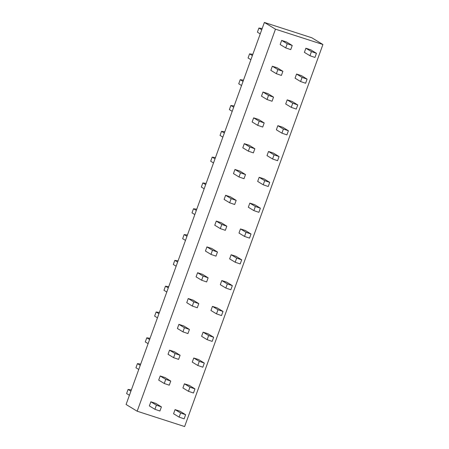 <?xml version="1.0" encoding="UTF-8"?>
<svg xmlns="http://www.w3.org/2000/svg" width="449" height="449" viewBox="0 0 449 449"><rect width="100%" height="100%" fill="white"/><g stroke="black" fill="none" stroke-linecap="round" stroke-linejoin="round"><path stroke-width="0.67" d="M184.623 426.55L137.169 411.217L126.079 404.493L264.377 22.45L311.831 37.783L322.921 44.507L184.623 426.55M322.921 44.507L275.467 29.179L137.169 411.217M311.432 51.596L309.939 55.727L304.394 52.365L305.887 48.234L310.73 49.8L316.444 53.313L311.432 51.596L305.887 48.234M287.22 43.772L285.727 47.903L280.182 44.541L281.675 40.41L286.518 41.976L292.232 45.495L287.22 43.772L281.675 40.41M277.875 69.589L276.382 73.715L270.837 70.353L272.33 66.222L277.173 67.788L282.887 71.307L277.875 69.589L272.33 66.222M302.087 77.408L300.594 81.538L295.049 78.177L296.542 74.046L301.386 75.612L307.099 79.131L302.087 77.408L296.542 74.046M268.53 95.401L267.037 99.532L261.492 96.165L262.985 92.039L267.829 93.6L273.542 97.119L268.53 95.401L262.985 92.039M292.742 103.225L291.249 107.356L285.704 103.988L287.197 99.858L292.041 101.423L297.754 104.943L292.742 103.225L287.197 99.858M259.185 121.213L257.692 125.344L252.147 121.982L253.64 117.851L258.484 119.417L264.197 122.936L259.185 121.213L253.64 117.851M283.398 129.037L281.905 133.168L276.36 129.806L277.852 125.675L282.696 127.235L288.41 130.754L283.398 129.037L277.852 125.675M249.84 147.025L248.348 151.156L242.802 147.794L244.295 143.663L249.139 145.229L254.852 148.748L249.84 147.025L244.295 143.663M274.053 154.849L272.56 158.98L267.015 155.618L268.513 151.487L273.351 153.053L279.065 156.572L274.053 154.849L268.513 151.487M240.501 172.843L239.003 176.973L233.458 173.606L234.956 169.475L239.794 171.041L245.508 174.56L240.501 172.843L234.956 169.475M264.708 180.666L263.215 184.792L257.67 181.43L259.168 177.299L264.006 178.865L269.72 182.384L264.708 180.666L259.168 177.299M231.156 198.654L229.658 202.785L224.113 199.423L225.611 195.293L230.449 196.858L236.163 200.372L231.156 198.654L225.611 195.293M255.369 206.478L253.87 210.609L248.325 207.242L249.824 203.116L254.662 204.677L260.381 208.196L255.369 206.478L249.824 203.116M221.812 224.466L220.313 228.597L214.768 225.235L216.266 221.104L221.11 222.67L226.824 226.189L221.812 224.466L216.266 221.104M246.024 232.29L244.525 236.421L238.98 233.059L240.479 228.928L245.322 230.494L251.036 234.013L246.024 232.29L240.479 228.928M212.467 250.284L210.968 254.409L205.423 251.047L206.922 246.916L211.765 248.482L217.479 252.001L212.467 250.284L206.922 246.916M236.679 258.102L235.181 262.233L229.635 258.871L231.134 254.74L235.978 256.306L241.691 259.825L236.679 258.102L231.134 254.74M203.122 276.096L201.623 280.227L196.078 276.865L197.577 272.734L202.42 274.294L208.134 277.813L203.122 276.096L197.577 272.734M227.334 283.92L225.836 288.05L220.296 284.683L221.789 280.552L226.633 282.118L232.346 285.637L227.334 283.92L221.789 280.552M193.777 301.908L192.284 306.038L186.739 302.677L188.232 298.546L193.076 300.112L198.789 303.631L193.777 301.908L188.232 298.546M217.989 309.731L216.491 313.862L210.951 310.5L212.444 306.37L217.288 307.935L223.001 311.449L217.989 309.731L212.444 306.37M184.432 327.719L182.939 331.85L177.394 328.488L178.887 324.358L183.731 325.923L189.444 329.443L184.432 327.719L178.887 324.358M208.645 335.543L207.152 339.674L201.607 336.312L203.1 332.181L207.943 333.747L213.657 337.266L208.645 335.543L203.1 332.181M175.088 353.537L173.595 357.668L168.049 354.3L169.542 350.175L174.386 351.735L180.1 355.254L175.088 353.537L169.542 350.175M199.3 361.361L197.807 365.486L192.262 362.124L193.755 357.993L198.598 359.559L204.312 363.078L199.3 361.361L193.755 357.993M165.743 379.349L164.25 383.48L158.705 380.118L160.198 375.987L165.041 377.553L170.755 381.072L165.743 379.349L160.198 375.987M189.955 387.173L188.462 391.304L182.917 387.942L184.41 383.811L189.254 385.371L194.967 388.89L189.955 387.173L184.41 383.811M156.398 405.161L154.905 409.292L149.36 405.93L150.853 401.799L155.696 403.365L161.41 406.884L156.398 405.161L150.853 401.799M180.61 412.985L179.117 417.115L173.572 413.754L175.065 409.623L179.909 411.189L185.622 414.708L180.61 412.985L175.065 409.623M275.467 29.179L264.377 22.45M309.939 55.727L314.951 57.444L316.444 53.313M261.733 29.752L258.91 28.04L257.417 32.171L260.235 33.883M258.91 28.04L262.177 28.528M285.727 47.903L290.739 49.626L292.232 45.495M300.594 81.538L305.606 83.261L307.099 79.131M252.389 55.569L249.565 53.858L248.073 57.988L250.89 59.695M249.565 53.858L252.832 54.34M276.382 73.715L281.394 75.438L282.887 71.307M291.249 107.356L296.261 109.073L297.754 104.943M243.044 81.381L240.221 79.669L238.728 83.8L241.545 85.512M240.221 79.669L243.487 80.152M267.037 99.532L272.049 101.25L273.542 97.119M281.905 133.168L286.917 134.885L288.41 130.754M233.699 107.193L230.876 105.481L229.383 109.612L232.206 111.324M230.876 105.481L234.142 105.964M257.692 125.344L262.704 127.061L264.197 122.936M272.56 158.98L277.572 160.703L279.065 156.572M224.354 133.005L221.531 131.299L220.038 135.424L222.861 137.136M221.531 131.299L224.797 131.782M248.348 151.156L253.359 152.879L254.852 148.748M263.215 184.792L268.227 186.515L269.72 182.384M215.009 158.823L212.186 157.111L210.693 161.242L213.516 162.953M212.186 157.111L215.453 157.593M239.003 176.973L244.015 178.691L245.508 174.56M253.87 210.609L258.882 212.326L260.381 208.196M205.664 184.634L202.847 182.923L201.348 187.053L204.172 188.765M202.847 182.923L206.108 183.405M229.658 202.785L234.67 204.503L236.163 200.372M244.525 236.421L249.537 238.138L251.036 234.013M196.32 210.446L193.502 208.734L192.004 212.865L194.827 214.577M193.502 208.734L196.763 209.223M220.313 228.597L225.325 230.32L226.824 226.189M235.181 262.233L240.193 263.956L241.691 259.825M186.975 236.264L184.157 234.552L182.659 238.683L185.482 240.395M184.157 234.552L187.418 235.035M210.968 254.409L215.98 256.132L217.479 252.001M225.836 288.05L230.848 289.768L232.346 285.637M177.63 262.076L174.813 260.364L173.314 264.495L176.137 266.206M174.813 260.364L178.079 260.847M201.623 280.227L206.635 281.944L208.134 277.813M216.491 313.862L221.503 315.58L223.001 311.449M168.285 287.888L165.468 286.176L163.969 290.307L166.792 292.018M165.468 286.176L168.734 286.664M192.284 306.038L197.291 307.761L198.789 303.631M207.152 339.674L212.164 341.397L213.657 337.266M158.946 313.705L156.123 311.993L154.63 316.124L157.447 317.83M156.123 311.993L159.389 312.476M182.939 331.85L187.946 333.573L189.444 329.443M197.807 365.486L202.819 367.209L204.312 363.078M149.601 339.517L146.778 337.805L145.285 341.936L148.103 343.648M146.778 337.805L150.045 338.288M173.595 357.668L178.607 359.385L180.1 355.254M188.462 391.304L193.474 393.021L194.967 388.89M140.256 365.329L137.433 363.617L135.94 367.748L138.758 369.46M137.433 363.617L140.7 364.1M164.25 383.48L169.262 385.197L170.755 381.072M179.117 417.115L184.129 418.838L185.622 414.708M130.912 391.141L128.088 389.435L126.596 393.56L129.413 395.272M128.088 389.435L131.355 389.917M154.905 409.292L159.917 411.015L161.41 406.884"/></g></svg>
